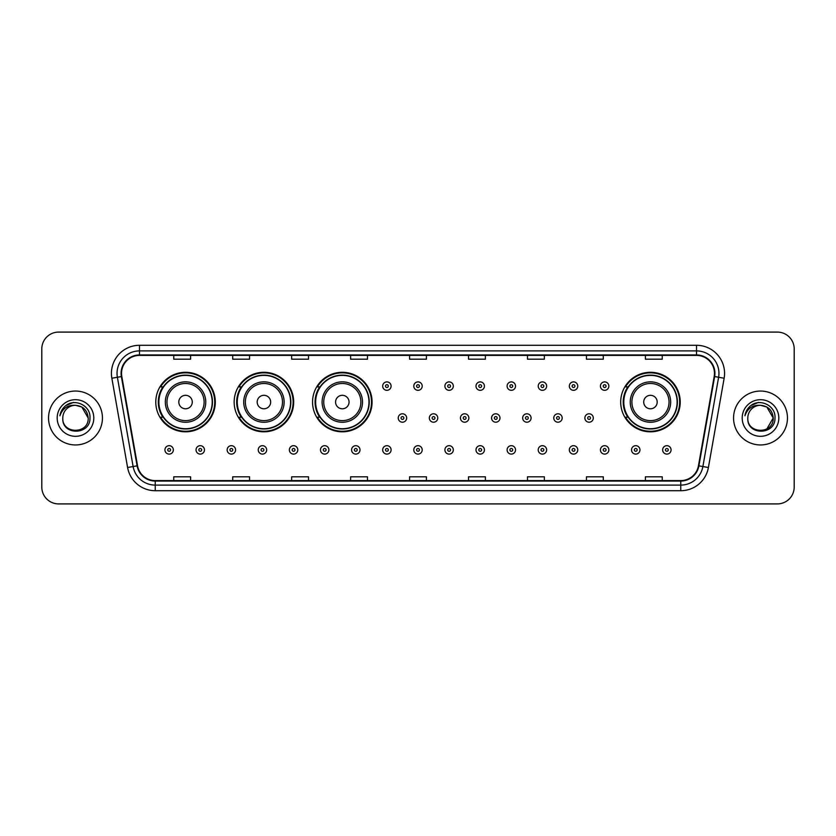 <?xml version="1.0" encoding="UTF-8"?>
<svg xmlns="http://www.w3.org/2000/svg" width="836" height="836" viewBox="0 0 836 836"><rect width="100%" height="100%" fill="white"/><g stroke="black" fill="none" stroke-linecap="round" stroke-linejoin="round"><path stroke-width="1.25" d="M620.699 402.053A29.762 29.762 0 0 0 650.46 431.815A29.762 29.762 0 0 0 680.222 402.053A29.762 29.762 0 0 0 650.46 372.292A29.762 29.762 0 0 0 620.699 402.053M312.549 402.053A29.762 29.762 0 0 0 342.311 431.815A29.762 29.762 0 0 0 372.072 402.053A29.762 29.762 0 0 0 342.311 372.292A29.762 29.762 0 0 0 312.549 402.053M234.164 402.053A29.762 29.762 0 0 0 263.925 431.815A29.762 29.762 0 0 0 293.687 402.053A29.762 29.762 0 0 0 263.925 372.292A29.762 29.762 0 0 0 234.164 402.053M155.778 402.053A29.762 29.762 0 0 0 185.54 431.815A29.762 29.762 0 0 0 215.301 402.053A29.762 29.762 0 0 0 185.54 372.292A29.762 29.762 0 0 0 155.778 402.053M162.916 417.216A27.233 27.233 0 0 1 162.916 386.89M241.301 417.216A27.233 27.233 0 0 1 241.301 386.89M319.686 417.216A27.233 27.233 0 0 1 319.686 386.89M627.836 417.216A27.233 27.233 0 0 1 627.836 386.89M41.8 348.936L41.8 487.064A16.845 16.845 0 0 0 58.645 503.909L777.355 503.909A16.845 16.845 0 0 0 794.2 487.064L794.2 348.936A16.845 16.845 0 0 0 777.355 332.091L58.645 332.091A16.845 16.845 0 0 0 41.8 348.936L41.8 487.064M48.54 418A26.951 26.951 0 0 0 75.491 444.951A26.951 26.951 0 0 0 102.441 418A26.951 26.951 0 0 0 75.491 391.049A26.951 26.951 0 0 0 48.54 418A26.951 26.951 0 0 0 75.491 444.951A26.951 26.951 0 0 0 102.441 418A26.951 26.951 0 0 0 75.491 391.049A26.951 26.951 0 0 0 48.54 418M733.559 418A26.951 26.951 0 0 0 760.509 444.951A26.951 26.951 0 0 0 787.46 418A26.951 26.951 0 0 0 760.509 391.049A26.951 26.951 0 0 0 733.559 418A26.951 26.951 0 0 0 760.509 444.951A26.951 26.951 0 0 0 787.46 418A26.951 26.951 0 0 0 760.509 391.049A26.951 26.951 0 0 0 733.559 418M121.533 373.358A17.964 17.964 0 0 1 139.497 355.394L696.503 355.394A17.964 17.964 0 0 1 714.195 376.482L698.457 465.756A17.964 17.964 0 0 1 680.755 480.606L155.245 480.606A17.964 17.964 0 0 1 137.543 465.756L121.805 376.482A17.964 17.964 0 0 1 121.533 373.358M121.084 373.358A18.413 18.413 0 0 0 121.366 376.555L137.104 465.84A18.413 18.413 0 0 0 155.245 481.055L680.755 481.055A18.413 18.413 0 0 0 698.896 465.84L714.634 376.555A18.413 18.413 0 0 0 696.503 354.945L139.497 354.945A18.413 18.413 0 0 0 121.084 373.358M111.857 378.238A28.079 28.079 0 0 1 139.497 345.289L696.503 345.289A28.079 28.079 0 0 1 724.143 378.238L708.405 467.512A28.079 28.079 0 0 1 680.755 490.711L155.245 490.711A28.079 28.079 0 0 1 127.594 467.512L111.857 378.238L117.385 377.266A22.457 22.457 0 0 1 139.497 350.901L696.503 350.901A22.457 22.457 0 0 1 718.615 377.266L702.877 466.54A22.457 22.457 0 0 1 680.755 485.099L155.245 485.099A22.457 22.457 0 0 1 133.123 466.54L117.385 377.266A22.457 22.457 0 0 1 117.04 373.358M777.355 332.091L58.645 332.091M58.645 503.909L777.355 503.909M794.2 487.064L794.2 348.936M409.577 355.394L409.577 359.198L426.423 359.198L426.423 355.394M350.618 355.394L350.618 359.198L367.464 359.198L367.464 355.394M291.659 355.394L291.659 359.198L308.505 359.198L308.505 355.394M232.711 355.394L232.711 359.198L249.556 359.198L249.556 355.394M173.752 355.394L173.752 359.198L190.598 359.198L190.598 355.394M468.536 355.394L468.536 359.198L485.382 359.198L485.382 355.394M527.495 355.394L527.495 359.198L544.34 359.198L544.34 355.394M586.444 355.394L586.444 359.198L603.289 359.198L603.289 355.394M645.402 355.394L645.402 359.198L662.248 359.198L662.248 355.394M426.423 480.606L426.423 476.802L409.577 476.802L409.577 480.606M367.464 480.606L367.464 476.802L350.618 476.802L350.618 480.606M308.505 480.606L308.505 476.802L291.659 476.802L291.659 480.606M249.556 480.606L249.556 476.802L232.711 476.802L232.711 480.606M190.598 480.606L190.598 476.802L173.752 476.802L173.752 480.606M485.382 480.606L485.382 476.802L468.536 476.802L468.536 480.606M544.34 480.606L544.34 476.802L527.495 476.802L527.495 480.606M603.289 480.606L603.289 476.802L586.444 476.802L586.444 480.606M662.248 480.606L662.248 476.802L645.402 476.802L645.402 480.606M88.188 418C88.961 434.375 62.021 434.375 62.794 418C61.613 435.744 90.528 435.337 89.964 418C90.946 405.857 75.177 397.999 65.845 405.575C62.543 408.219 60.568 411.615 59.92 415.774C62.533 408.334 67.716 404.843 75.491 405.303L81.834 407.007L88.188 418C88.961 434.375 62.021 434.375 62.794 418C62.021 434.375 88.961 434.375 88.188 418C88.961 434.375 62.021 434.375 62.794 418C62.021 434.375 88.961 434.375 88.188 418L81.834 407.007L75.491 405.303L81.834 407.007L88.188 418C87.425 410.288 83.203 406.056 75.491 405.303A12.697 12.697 0 0 0 62.794 418M57.182 418A18.308 18.308 0 0 0 75.491 436.308A18.308 18.308 0 0 0 93.799 418A18.308 18.308 0 0 0 75.491 399.692A18.308 18.308 0 0 0 57.182 418M65.835 405.575L73.484 402.398M192.28 402.053A6.74 6.74 0 0 0 185.54 395.313A6.74 6.74 0 0 0 178.799 402.053A6.74 6.74 0 0 0 185.54 408.794A6.74 6.74 0 0 0 192.28 402.053M205.76 402.053A20.21 20.21 0 0 0 185.54 381.843A20.21 20.21 0 0 0 165.329 402.053A20.21 20.21 0 0 0 185.54 422.264A20.21 20.21 0 0 0 205.76 402.053A20.21 20.21 0 0 1 185.54 422.264A20.21 20.21 0 0 1 165.329 402.053M212.208 402.053A26.668 26.668 0 0 0 185.54 375.385A26.668 26.668 0 0 0 158.871 402.053A26.668 26.668 0 0 0 185.54 428.722A26.668 26.668 0 0 0 212.208 402.053M214.737 402.053A29.197 29.197 0 0 1 160.585 417.216L163.292 417.216A26.919 26.919 0 0 0 212.459 402.116A26.919 26.919 0 0 0 163.292 386.89L160.585 386.89A29.197 29.197 0 0 1 214.737 402.053M270.665 402.053A6.74 6.74 0 0 0 263.925 395.313A6.74 6.74 0 0 0 257.185 402.053A6.74 6.74 0 0 0 263.925 408.794A6.74 6.74 0 0 0 270.665 402.053M284.135 402.053A20.21 20.21 0 0 0 263.925 381.843A20.21 20.21 0 0 0 243.715 402.053A20.21 20.21 0 0 0 263.925 422.264A20.21 20.21 0 0 0 284.135 402.053A20.21 20.21 0 0 1 263.925 422.264A20.21 20.21 0 0 1 243.715 402.053M290.594 402.053A26.668 26.668 0 0 0 263.925 375.385A26.668 26.668 0 0 0 237.257 402.053A26.668 26.668 0 0 0 263.925 428.722A26.668 26.668 0 0 0 290.594 402.053M293.123 402.053A29.197 29.197 0 0 1 238.971 417.216L241.677 417.216A26.919 26.919 0 0 0 290.844 402.116A26.919 26.919 0 0 0 241.677 386.89L238.971 386.89A29.197 29.197 0 0 1 293.123 402.053M349.051 402.053A6.74 6.74 0 0 0 342.311 395.313A6.74 6.74 0 0 0 335.57 402.053A6.74 6.74 0 0 0 342.311 408.794A6.74 6.74 0 0 0 349.051 402.053M362.521 402.053A20.21 20.21 0 0 0 342.311 381.843A20.21 20.21 0 0 0 322.1 402.053A20.21 20.21 0 0 0 342.311 422.264A20.21 20.21 0 0 0 362.521 402.053A20.21 20.21 0 0 1 342.311 422.264A20.21 20.21 0 0 1 322.1 402.053M368.979 402.053A26.668 26.668 0 0 0 342.311 375.385A26.668 26.668 0 0 0 315.642 402.053A26.668 26.668 0 0 0 342.311 428.722A26.668 26.668 0 0 0 368.979 402.053M371.508 402.053A29.197 29.197 0 0 1 317.356 417.216L320.063 417.216A26.919 26.919 0 0 0 369.23 402.116A26.919 26.919 0 0 0 320.063 386.89L317.356 386.89A29.197 29.197 0 0 1 371.508 402.053M657.2 402.053A6.74 6.74 0 0 0 650.46 395.313A6.74 6.74 0 0 0 643.72 402.053A6.74 6.74 0 0 0 650.46 408.794A6.74 6.74 0 0 0 657.2 402.053M670.671 402.053A20.21 20.21 0 0 0 650.46 381.843A20.21 20.21 0 0 0 630.24 402.053A20.21 20.21 0 0 0 650.46 422.264A20.21 20.21 0 0 0 670.671 402.053A20.21 20.21 0 0 1 650.46 422.264A20.21 20.21 0 0 1 630.24 402.053M677.129 402.053A26.668 26.668 0 0 0 650.46 375.385A26.668 26.668 0 0 0 623.792 402.053A26.668 26.668 0 0 0 650.46 428.722A26.668 26.668 0 0 0 677.129 402.053M679.658 402.053A29.197 29.197 0 0 1 625.506 417.216L628.212 417.216A26.919 26.919 0 0 0 677.379 402.116A26.919 26.919 0 0 0 628.212 386.89L625.506 386.89A29.197 29.197 0 0 1 679.658 402.053M760.509 405.303C768.221 406.056 772.454 410.288 773.206 418L766.852 428.993L773.206 418C773.979 434.375 747.039 434.375 747.812 418C746.632 435.744 775.557 435.337 774.982 418C775.965 405.857 760.196 397.999 750.864 405.575C747.562 408.219 745.587 411.615 744.939 415.774C747.551 408.334 752.745 404.843 760.509 405.303L766.852 407.007L773.206 418C773.979 434.375 747.039 434.375 747.812 418C747.039 434.375 773.979 434.375 773.206 418L766.852 407.007L760.509 405.303L766.852 407.007L773.206 418L766.852 407.007L760.509 405.303A12.697 12.697 0 0 0 747.812 418M742.201 418A18.308 18.308 0 0 0 760.509 436.308A18.308 18.308 0 0 0 778.818 418A18.308 18.308 0 0 0 760.509 399.692A18.308 18.308 0 0 0 742.201 418M750.853 405.575L758.503 402.398M391.102 386.107A4.211 4.211 0 0 1 386.89 390.318A4.211 4.211 0 0 1 382.679 386.107A4.211 4.211 0 0 1 386.89 381.895A4.211 4.211 0 0 1 391.102 386.107A4.211 4.211 0 0 0 386.89 381.895A4.211 4.211 0 0 0 382.679 386.107M422.211 386.107A4.211 4.211 0 0 1 418 390.318A4.211 4.211 0 0 1 413.789 386.107A4.211 4.211 0 0 1 418 381.895A4.211 4.211 0 0 1 422.211 386.107A4.211 4.211 0 0 0 418 381.895A4.211 4.211 0 0 0 413.789 386.107M453.321 386.107A4.211 4.211 0 0 1 449.11 390.318A4.211 4.211 0 0 1 444.898 386.107A4.211 4.211 0 0 1 449.11 381.895A4.211 4.211 0 0 1 453.321 386.107A4.211 4.211 0 0 0 449.11 381.895A4.211 4.211 0 0 0 444.898 386.107M484.42 386.107A4.211 4.211 0 0 1 480.209 390.318A4.211 4.211 0 0 1 475.997 386.107A4.211 4.211 0 0 1 480.209 381.895A4.211 4.211 0 0 1 484.42 386.107A4.211 4.211 0 0 0 480.209 381.895A4.211 4.211 0 0 0 475.997 386.107M515.53 386.107A4.211 4.211 0 0 1 511.318 390.318A4.211 4.211 0 0 1 507.107 386.107A4.211 4.211 0 0 1 511.318 381.895A4.211 4.211 0 0 1 515.53 386.107A4.211 4.211 0 0 0 511.318 381.895A4.211 4.211 0 0 0 507.107 386.107M546.639 386.107A4.211 4.211 0 0 1 542.428 390.318A4.211 4.211 0 0 1 538.217 386.107A4.211 4.211 0 0 1 542.428 381.895A4.211 4.211 0 0 1 546.639 386.107A4.211 4.211 0 0 0 542.428 381.895A4.211 4.211 0 0 0 538.217 386.107M577.749 386.107A4.211 4.211 0 0 1 573.538 390.318A4.211 4.211 0 0 1 569.326 386.107A4.211 4.211 0 0 1 573.538 381.895A4.211 4.211 0 0 1 577.749 386.107A4.211 4.211 0 0 0 573.538 381.895A4.211 4.211 0 0 0 569.326 386.107M608.848 386.107A4.211 4.211 0 0 1 604.637 390.318A4.211 4.211 0 0 1 600.426 386.107A4.211 4.211 0 0 1 604.637 381.895A4.211 4.211 0 0 1 608.848 386.107A4.211 4.211 0 0 0 604.637 381.895A4.211 4.211 0 0 0 600.426 386.107M398.239 418A4.211 4.211 0 0 1 402.45 413.789A4.211 4.211 0 0 1 406.662 418A4.211 4.211 0 0 1 402.45 422.211A4.211 4.211 0 0 1 398.239 418A4.211 4.211 0 0 0 402.45 422.211A4.211 4.211 0 0 0 406.662 418M429.338 418A4.211 4.211 0 0 1 433.55 413.789A4.211 4.211 0 0 1 437.761 418A4.211 4.211 0 0 1 433.55 422.211A4.211 4.211 0 0 1 429.338 418A4.211 4.211 0 0 0 433.55 422.211A4.211 4.211 0 0 0 437.761 418M460.448 418A4.211 4.211 0 0 1 464.659 413.789A4.211 4.211 0 0 1 468.871 418A4.211 4.211 0 0 1 464.659 422.211A4.211 4.211 0 0 1 460.448 418A4.211 4.211 0 0 0 464.659 422.211A4.211 4.211 0 0 0 468.871 418M491.558 418A4.211 4.211 0 0 1 495.769 413.789A4.211 4.211 0 0 1 499.98 418A4.211 4.211 0 0 1 495.769 422.211A4.211 4.211 0 0 1 491.558 418A4.211 4.211 0 0 0 495.769 422.211A4.211 4.211 0 0 0 499.98 418M522.667 418A4.211 4.211 0 0 1 526.879 413.789A4.211 4.211 0 0 1 531.079 418A4.211 4.211 0 0 1 526.879 422.211A4.211 4.211 0 0 1 522.667 418A4.211 4.211 0 0 0 526.879 422.211A4.211 4.211 0 0 0 531.079 418M553.766 418A4.211 4.211 0 0 1 557.978 413.789A4.211 4.211 0 0 1 562.189 418A4.211 4.211 0 0 1 557.978 422.211A4.211 4.211 0 0 1 553.766 418A4.211 4.211 0 0 0 557.978 422.211A4.211 4.211 0 0 0 562.189 418M584.876 418A4.211 4.211 0 0 1 589.087 413.789A4.211 4.211 0 0 1 593.299 418A4.211 4.211 0 0 1 589.087 422.211A4.211 4.211 0 0 1 584.876 418A4.211 4.211 0 0 0 589.087 422.211A4.211 4.211 0 0 0 593.299 418M164.932 449.893A4.211 4.211 0 0 1 169.144 445.682A4.211 4.211 0 0 1 173.355 449.893A4.211 4.211 0 0 1 169.144 454.105A4.211 4.211 0 0 1 164.932 449.893A4.211 4.211 0 0 0 169.144 454.105A4.211 4.211 0 0 0 173.355 449.893M196.042 449.893A4.211 4.211 0 0 1 200.253 445.682A4.211 4.211 0 0 1 204.465 449.893A4.211 4.211 0 0 1 200.253 454.105A4.211 4.211 0 0 1 196.042 449.893A4.211 4.211 0 0 0 200.253 454.105A4.211 4.211 0 0 0 204.465 449.893M227.152 449.893A4.211 4.211 0 0 1 231.363 445.682A4.211 4.211 0 0 1 235.574 449.893A4.211 4.211 0 0 1 231.363 454.105A4.211 4.211 0 0 1 227.152 449.893A4.211 4.211 0 0 0 231.363 454.105A4.211 4.211 0 0 0 235.574 449.893M258.251 449.893A4.211 4.211 0 0 1 262.462 445.682A4.211 4.211 0 0 1 266.674 449.893A4.211 4.211 0 0 1 262.462 454.105A4.211 4.211 0 0 1 258.251 449.893A4.211 4.211 0 0 0 262.462 454.105A4.211 4.211 0 0 0 266.674 449.893M289.36 449.893A4.211 4.211 0 0 1 293.572 445.682A4.211 4.211 0 0 1 297.783 449.893A4.211 4.211 0 0 1 293.572 454.105A4.211 4.211 0 0 1 289.36 449.893A4.211 4.211 0 0 0 293.572 454.105A4.211 4.211 0 0 0 297.783 449.893M320.47 449.893A4.211 4.211 0 0 1 324.681 445.682A4.211 4.211 0 0 1 328.893 449.893A4.211 4.211 0 0 1 324.681 454.105A4.211 4.211 0 0 1 320.47 449.893A4.211 4.211 0 0 0 324.681 454.105A4.211 4.211 0 0 0 328.893 449.893M351.58 449.893A4.211 4.211 0 0 1 355.791 445.682A4.211 4.211 0 0 1 360.002 449.893A4.211 4.211 0 0 1 355.791 454.105A4.211 4.211 0 0 1 351.58 449.893A4.211 4.211 0 0 0 355.791 454.105A4.211 4.211 0 0 0 360.002 449.893M382.679 449.893A4.211 4.211 0 0 1 386.89 445.682A4.211 4.211 0 0 1 391.102 449.893A4.211 4.211 0 0 1 386.89 454.105A4.211 4.211 0 0 1 382.679 449.893A4.211 4.211 0 0 0 386.89 454.105A4.211 4.211 0 0 0 391.102 449.893M413.789 449.893A4.211 4.211 0 0 1 418 445.682A4.211 4.211 0 0 1 422.211 449.893A4.211 4.211 0 0 1 418 454.105A4.211 4.211 0 0 1 413.789 449.893A4.211 4.211 0 0 0 418 454.105A4.211 4.211 0 0 0 422.211 449.893M444.898 449.893A4.211 4.211 0 0 1 449.11 445.682A4.211 4.211 0 0 1 453.321 449.893A4.211 4.211 0 0 1 449.11 454.105A4.211 4.211 0 0 1 444.898 449.893A4.211 4.211 0 0 0 449.11 454.105A4.211 4.211 0 0 0 453.321 449.893M475.997 449.893A4.211 4.211 0 0 1 480.209 445.682A4.211 4.211 0 0 1 484.42 449.893A4.211 4.211 0 0 1 480.209 454.105A4.211 4.211 0 0 1 475.997 449.893A4.211 4.211 0 0 0 480.209 454.105A4.211 4.211 0 0 0 484.42 449.893M507.107 449.893A4.211 4.211 0 0 1 511.318 445.682A4.211 4.211 0 0 1 515.53 449.893A4.211 4.211 0 0 1 511.318 454.105A4.211 4.211 0 0 1 507.107 449.893A4.211 4.211 0 0 0 511.318 454.105A4.211 4.211 0 0 0 515.53 449.893M538.217 449.893A4.211 4.211 0 0 1 542.428 445.682A4.211 4.211 0 0 1 546.639 449.893A4.211 4.211 0 0 1 542.428 454.105A4.211 4.211 0 0 1 538.217 449.893A4.211 4.211 0 0 0 542.428 454.105A4.211 4.211 0 0 0 546.639 449.893M569.326 449.893A4.211 4.211 0 0 1 573.538 445.682A4.211 4.211 0 0 1 577.749 449.893A4.211 4.211 0 0 1 573.538 454.105A4.211 4.211 0 0 1 569.326 449.893A4.211 4.211 0 0 0 573.538 454.105A4.211 4.211 0 0 0 577.749 449.893M600.426 449.893A4.211 4.211 0 0 1 604.637 445.682A4.211 4.211 0 0 1 608.848 449.893A4.211 4.211 0 0 1 604.637 454.105A4.211 4.211 0 0 1 600.426 449.893A4.211 4.211 0 0 0 604.637 454.105A4.211 4.211 0 0 0 608.848 449.893M631.535 449.893A4.211 4.211 0 0 1 635.747 445.682A4.211 4.211 0 0 1 639.958 449.893A4.211 4.211 0 0 1 635.747 454.105A4.211 4.211 0 0 1 631.535 449.893A4.211 4.211 0 0 0 635.747 454.105A4.211 4.211 0 0 0 639.958 449.893M662.645 449.893A4.211 4.211 0 0 1 666.856 445.682A4.211 4.211 0 0 1 671.068 449.893A4.211 4.211 0 0 1 666.856 454.105A4.211 4.211 0 0 1 662.645 449.893A4.211 4.211 0 0 0 666.856 454.105A4.211 4.211 0 0 0 671.068 449.893M696.503 345.289L696.503 354.945M117.385 377.266L121.366 376.555M155.245 490.711L155.245 481.055M680.755 481.055L680.755 490.711M698.896 465.84L708.405 467.512M127.594 467.512L137.104 465.84M714.634 376.555L724.143 378.238M139.497 345.289L139.497 354.945M204.109 402.053A18.57 18.57 0 0 0 185.54 383.484A18.57 18.57 0 0 0 166.97 402.053A18.57 18.57 0 0 0 185.54 420.623A18.57 18.57 0 0 0 204.109 402.053M282.495 402.053A18.57 18.57 0 0 0 263.925 383.484A18.57 18.57 0 0 0 245.356 402.053A18.57 18.57 0 0 0 263.925 420.623A18.57 18.57 0 0 0 282.495 402.053M360.88 402.053A18.57 18.57 0 0 0 342.311 383.484A18.57 18.57 0 0 0 323.741 402.053A18.57 18.57 0 0 0 342.311 420.623A18.57 18.57 0 0 0 360.88 402.053M669.03 402.053A18.57 18.57 0 0 0 650.46 383.484A18.57 18.57 0 0 0 631.891 402.053A18.57 18.57 0 0 0 650.46 420.623A18.57 18.57 0 0 0 669.03 402.053M385.49 386.107A1.4 1.4 0 0 0 386.89 387.507A1.4 1.4 0 0 0 388.301 386.107A1.4 1.4 0 0 0 386.89 384.706A1.4 1.4 0 0 0 385.49 386.107M416.6 386.107A1.4 1.4 0 0 0 418 387.507A1.4 1.4 0 0 0 419.4 386.107A1.4 1.4 0 0 0 418 384.706A1.4 1.4 0 0 0 416.6 386.107M447.699 386.107A1.4 1.4 0 0 0 449.11 387.507A1.4 1.4 0 0 0 450.51 386.107A1.4 1.4 0 0 0 449.11 384.706A1.4 1.4 0 0 0 447.699 386.107M478.809 386.107A1.4 1.4 0 0 0 480.209 387.507A1.4 1.4 0 0 0 481.62 386.107A1.4 1.4 0 0 0 480.209 384.706A1.4 1.4 0 0 0 478.809 386.107M509.918 386.107A1.4 1.4 0 0 0 511.318 387.507A1.4 1.4 0 0 0 512.719 386.107A1.4 1.4 0 0 0 511.318 384.706A1.4 1.4 0 0 0 509.918 386.107M541.028 386.107A1.4 1.4 0 0 0 542.428 387.507A1.4 1.4 0 0 0 543.828 386.107A1.4 1.4 0 0 0 542.428 384.706A1.4 1.4 0 0 0 541.028 386.107M572.127 386.107A1.4 1.4 0 0 0 573.538 387.507A1.4 1.4 0 0 0 574.938 386.107A1.4 1.4 0 0 0 573.538 384.706A1.4 1.4 0 0 0 572.127 386.107M603.237 386.107A1.4 1.4 0 0 0 604.637 387.507A1.4 1.4 0 0 0 606.048 386.107A1.4 1.4 0 0 0 604.637 384.706A1.4 1.4 0 0 0 603.237 386.107M403.851 418A1.4 1.4 0 0 0 402.45 416.6A1.4 1.4 0 0 0 401.04 418A1.4 1.4 0 0 0 402.45 419.4A1.4 1.4 0 0 0 403.851 418M434.96 418A1.4 1.4 0 0 0 433.55 416.6A1.4 1.4 0 0 0 432.149 418A1.4 1.4 0 0 0 433.55 419.4A1.4 1.4 0 0 0 434.96 418M466.06 418A1.4 1.4 0 0 0 464.659 416.6A1.4 1.4 0 0 0 463.259 418A1.4 1.4 0 0 0 464.659 419.4A1.4 1.4 0 0 0 466.06 418M497.169 418A1.4 1.4 0 0 0 495.769 416.6A1.4 1.4 0 0 0 494.358 418A1.4 1.4 0 0 0 495.769 419.4A1.4 1.4 0 0 0 497.169 418M528.279 418A1.4 1.4 0 0 0 526.879 416.6A1.4 1.4 0 0 0 525.468 418A1.4 1.4 0 0 0 526.879 419.4A1.4 1.4 0 0 0 528.279 418M559.388 418A1.4 1.4 0 0 0 557.978 416.6A1.4 1.4 0 0 0 556.577 418A1.4 1.4 0 0 0 557.978 419.4A1.4 1.4 0 0 0 559.388 418M590.488 418A1.4 1.4 0 0 0 589.087 416.6A1.4 1.4 0 0 0 587.687 418A1.4 1.4 0 0 0 589.087 419.4A1.4 1.4 0 0 0 590.488 418M170.554 449.893A1.4 1.4 0 0 0 169.144 448.493A1.4 1.4 0 0 0 167.743 449.893A1.4 1.4 0 0 0 169.144 451.294A1.4 1.4 0 0 0 170.554 449.893M201.654 449.893A1.4 1.4 0 0 0 200.253 448.493A1.4 1.4 0 0 0 198.853 449.893A1.4 1.4 0 0 0 200.253 451.294A1.4 1.4 0 0 0 201.654 449.893M232.763 449.893A1.4 1.4 0 0 0 231.363 448.493A1.4 1.4 0 0 0 229.952 449.893A1.4 1.4 0 0 0 231.363 451.294A1.4 1.4 0 0 0 232.763 449.893M263.873 449.893A1.4 1.4 0 0 0 262.462 448.493A1.4 1.4 0 0 0 261.062 449.893A1.4 1.4 0 0 0 262.462 451.294A1.4 1.4 0 0 0 263.873 449.893M294.972 449.893A1.4 1.4 0 0 0 293.572 448.493A1.4 1.4 0 0 0 292.172 449.893A1.4 1.4 0 0 0 293.572 451.294A1.4 1.4 0 0 0 294.972 449.893M326.082 449.893A1.4 1.4 0 0 0 324.681 448.493A1.4 1.4 0 0 0 323.281 449.893A1.4 1.4 0 0 0 324.681 451.294A1.4 1.4 0 0 0 326.082 449.893M357.191 449.893A1.4 1.4 0 0 0 355.791 448.493A1.4 1.4 0 0 0 354.38 449.893A1.4 1.4 0 0 0 355.791 451.294A1.4 1.4 0 0 0 357.191 449.893M388.301 449.893A1.4 1.4 0 0 0 386.89 448.493A1.4 1.4 0 0 0 385.49 449.893A1.4 1.4 0 0 0 386.89 451.294A1.4 1.4 0 0 0 388.301 449.893M419.4 449.893A1.4 1.4 0 0 0 418 448.493A1.4 1.4 0 0 0 416.6 449.893A1.4 1.4 0 0 0 418 451.294A1.4 1.4 0 0 0 419.4 449.893M450.51 449.893A1.4 1.4 0 0 0 449.11 448.493A1.4 1.4 0 0 0 447.699 449.893A1.4 1.4 0 0 0 449.11 451.294A1.4 1.4 0 0 0 450.51 449.893M481.62 449.893A1.4 1.4 0 0 0 480.209 448.493A1.4 1.4 0 0 0 478.809 449.893A1.4 1.4 0 0 0 480.209 451.294A1.4 1.4 0 0 0 481.62 449.893M512.719 449.893A1.4 1.4 0 0 0 511.318 448.493A1.4 1.4 0 0 0 509.918 449.893A1.4 1.4 0 0 0 511.318 451.294A1.4 1.4 0 0 0 512.719 449.893M543.828 449.893A1.4 1.4 0 0 0 542.428 448.493A1.4 1.4 0 0 0 541.028 449.893A1.4 1.4 0 0 0 542.428 451.294A1.4 1.4 0 0 0 543.828 449.893M574.938 449.893A1.4 1.4 0 0 0 573.538 448.493A1.4 1.4 0 0 0 572.127 449.893A1.4 1.4 0 0 0 573.538 451.294A1.4 1.4 0 0 0 574.938 449.893M606.048 449.893A1.4 1.4 0 0 0 604.637 448.493A1.4 1.4 0 0 0 603.237 449.893A1.4 1.4 0 0 0 604.637 451.294A1.4 1.4 0 0 0 606.048 449.893M637.147 449.893A1.4 1.4 0 0 0 635.747 448.493A1.4 1.4 0 0 0 634.346 449.893A1.4 1.4 0 0 0 635.747 451.294A1.4 1.4 0 0 0 637.147 449.893M668.257 449.893A1.4 1.4 0 0 0 666.856 448.493A1.4 1.4 0 0 0 665.446 449.893A1.4 1.4 0 0 0 666.856 451.294A1.4 1.4 0 0 0 668.257 449.893"/></g></svg>
